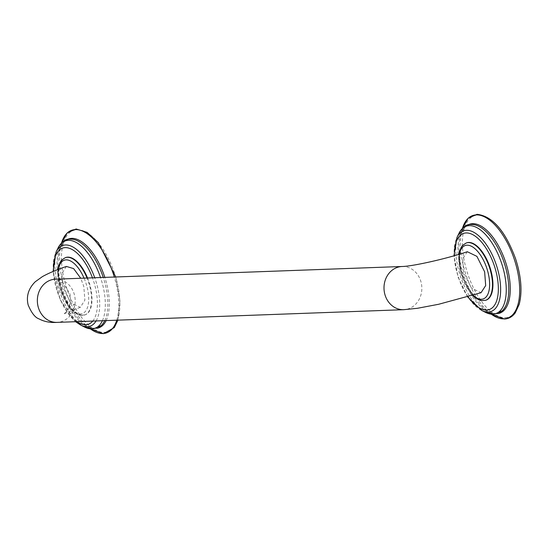 <?xml version="1.0" encoding="UTF-8"?>
<svg xmlns="http://www.w3.org/2000/svg" width="548" height="548" viewBox="0 0 548 548"><rect width="100%" height="100%" fill="white"/><g stroke="black" fill="none" stroke-linecap="round" stroke-linejoin="round"><path stroke-width="0.41" stroke-dasharray="2.74 2.06" d="M485.843 300.229A30.256 14.159 71.4 0 1 461.786 272.02A30.256 14.159 71.4 0 1 466.526 242.887M467.321 251.724L462.663 258.882L463.704 272.603L471.431 288.063L481.041 292.714M66.397 266.438L61.828 273.616L62.89 287.282L70.665 302.818L80.296 307.366L84.872 300.167L83.817 286.515L80.741 278.261M87.536 278.014A30.256 14.159 71.4 0 1 90.084 285.638A30.256 14.159 71.4 0 1 85.125 314.847A30.256 14.159 71.4 0 1 60.849 286.707A30.256 14.159 71.4 0 1 65.589 257.574M466.314 242.956A30.256 14.159 -108.6 0 0 461.354 272.171A30.256 14.159 -108.6 0 0 485.624 300.304M468.06 296.715A40.182 18.803 71.4 0 1 454.47 255.656M481.555 310.36A42.6 19.934 71.4 0 1 458.477 277.521A42.6 19.934 71.4 0 1 456.984 237.414M458.957 233.366A46.155 21.598 -108.6 0 0 460.573 276.815A46.155 21.598 -108.6 0 0 485.576 312.394M471.458 224.468A46.58 21.797 -108.6 0 0 460.847 269.972A46.58 21.797 -108.6 0 0 495.234 313.826A46.58 21.797 -108.6 0 0 502.187 310.88L495.94 313.538C492.515 313.675 488.706 312.107 484.514 308.819A46.943 21.968 -108.6 0 0 496.611 313.744A46.943 21.968 -108.6 0 0 497.762 313.641M505.263 317.676A53.492 25.03 -108.6 0 0 517.449 265.417A53.492 25.03 -108.6 0 0 477.959 215.056A53.492 25.03 -108.6 0 0 465.766 267.314A53.492 25.03 -108.6 0 0 505.263 317.676M473.095 224.522L471.609 224.468C466.286 224.659 462.505 228.783 460.272 236.852L462.471 228.317A54.184 25.352 -108.6 0 0 461.978 230.098A54.184 25.352 -108.6 0 0 489.953 313.168A54.184 25.352 -108.6 0 0 491.426 314.285L484.514 308.819A46.943 21.968 -108.6 0 1 460.272 236.852A46.943 21.968 -108.6 0 1 467.903 225.002M459.354 254.217A28.181 13.186 -108.6 0 0 460.615 272.719A28.181 13.186 -108.6 0 0 472.958 295.262M402.129 266.492A21.612 18.92 -92.1 0 1 421.022 281.994A21.612 18.92 -92.1 0 1 403.712 309.689M55.485 279.185A21.612 18.92 -92.1 0 1 74.377 294.687A21.612 18.92 -92.1 0 1 57.067 322.382M58.328 269.376A28.181 13.186 -108.6 0 0 59.677 287.399A28.181 13.186 -108.6 0 0 80.488 313.936A28.181 13.186 -108.6 0 0 86.906 286.405A28.181 13.186 -108.6 0 0 84.05 278.144M65.37 257.642A30.256 14.159 -108.6 0 0 60.41 286.851A30.256 14.159 -108.6 0 0 84.687 314.99A30.256 14.159 -108.6 0 0 89.646 285.782A30.256 14.159 -108.6 0 0 87.05 278.035M92.749 321.073A40.182 18.803 -108.6 0 0 92.461 277.836M76.912 321.655A40.182 18.803 71.4 0 1 53.567 271.281M96.085 320.957A42.6 19.934 -108.6 0 0 94.722 277.747M80.618 325.046A42.6 19.934 71.4 0 1 57.54 292.207A42.6 19.934 71.4 0 1 56.047 252.101M58.02 248.045A46.155 21.598 -108.6 0 0 59.636 291.502A46.155 21.598 -108.6 0 0 84.639 327.081M102.401 320.724A46.155 21.598 -108.6 0 0 100.517 277.541M70.521 239.154A46.58 21.797 -108.6 0 0 59.91 284.659A46.58 21.797 -108.6 0 0 94.297 328.512A46.58 21.797 -108.6 0 0 101.25 325.567L95.003 328.225C91.578 328.362 87.769 326.793 83.577 323.505A46.943 21.968 -108.6 0 0 95.674 328.43A46.943 21.968 -108.6 0 0 96.825 328.327M104.743 320.635A46.58 21.797 -108.6 0 0 103.257 277.439M106.154 320.587A46.943 21.968 -108.6 0 0 104.839 277.377M116.751 320.196A54.184 25.352 -108.6 0 0 114.32 277.035M104.319 332.355A53.492 25.03 -108.6 0 0 116.512 280.103A53.492 25.03 -108.6 0 0 77.021 229.742A53.492 25.03 -108.6 0 0 64.828 281.994A53.492 25.03 -108.6 0 0 104.319 332.355M72.158 239.209L70.665 239.154C65.349 239.346 61.568 243.47 59.335 251.539L61.534 243.004A54.184 25.352 -108.6 0 0 61.04 244.785A54.184 25.352 -108.6 0 0 89.016 327.855A54.184 25.352 -108.6 0 0 90.489 328.971L83.577 323.505A46.943 21.968 -108.6 0 1 59.335 251.539A46.943 21.968 -108.6 0 1 66.966 239.688M467.588 296.852L458.094 277.165L453.997 255.786M472.465 295.413L460.347 272.664L458.861 254.368M80.296 307.366C70.397 310.997 64.828 313.312 63.589 314.305C64.411 313.298 72.685 308.38 69.918 293.824L63.438 283.474L54.642 279.24M85.125 314.847L80.357 315.292L78.645 314.853L73.836 312.148L68.199 306.202L59.41 287.351L57.848 269.561M75.59 321.703L60.314 300.003L53.108 271.466M115.758 276.98L119.964 300.564L117.923 320.155"/><path stroke-width="0.82" d="M466.526 242.887A30.256 14.159 71.4 0 1 466.745 242.812A30.256 14.159 71.4 0 1 491.022 270.952A30.256 14.159 71.4 0 1 486.062 300.16A30.256 14.159 71.4 0 1 485.843 300.229M403.712 309.689L417.384 308.298L438.66 304.27L481.041 292.714L485.686 285.57L484.638 271.835L476.918 256.368L467.321 251.724C444.729 259.327 411.39 266.465 402.129 266.492L55.485 279.185A21.612 18.92 -92.1 0 0 38.175 306.88A21.612 18.92 -92.1 0 0 57.067 322.382L403.712 309.689A21.612 18.92 -92.1 0 1 384.819 294.187A21.612 18.92 -92.1 0 1 402.129 266.492M80.741 278.261L73.624 268.609L66.397 266.438C56.506 269.822 48.512 273.212 42.422 276.61L35.23 281.775C28.441 288.57 26.078 296.29 28.147 304.941C31.503 312.942 35.106 317.587 38.956 318.854C44.148 321.662 50.183 322.841 57.067 322.382M65.589 257.574A30.256 14.159 71.4 0 1 65.808 257.498A30.256 14.159 71.4 0 1 87.536 278.014M486.062 300.16L485.624 300.304A30.256 14.159 -108.6 0 0 490.583 271.096A30.256 14.159 -108.6 0 0 466.314 242.956L466.745 242.812M468.06 296.715A40.182 18.803 71.4 0 0 486.658 310.031A40.182 18.803 -108.6 0 0 495.817 270.774A40.182 18.803 -108.6 0 0 466.149 232.941A40.182 18.803 71.4 0 0 454.47 255.656M485.576 312.394L493.837 314.408L502.187 310.88A46.58 21.797 -108.6 0 0 504.002 262.191A46.58 21.797 -108.6 0 0 473.095 224.522L471.17 224.454C466.91 223.92 462.841 226.893 458.957 233.366A46.155 21.598 -108.6 0 1 469.266 225.653A46.155 21.598 -108.6 0 1 503.345 269.109A46.155 21.598 -108.6 0 1 492.823 314.196A46.155 21.598 -108.6 0 1 485.576 312.394L481.555 310.36A42.6 19.934 71.4 0 0 488.241 312.024A42.6 19.934 -108.6 0 0 497.954 270.404A42.6 19.934 -108.6 0 0 466.499 230.297A42.6 19.934 71.4 0 0 456.984 237.414L453.997 255.786M473.095 224.522A46.58 21.797 -108.6 0 0 471.458 224.468M497.762 313.641A46.943 21.968 -108.6 0 0 506.996 266.725A46.943 21.968 -108.6 0 0 472.65 223.687A46.943 21.968 -108.6 0 0 467.903 225.002M503.92 318.847A54.184 25.352 -108.6 0 0 516.271 265.917A54.184 25.352 -108.6 0 0 476.267 214.898A54.184 25.352 -108.6 0 0 462.471 228.317L468.177 218.193L477.048 214.316C492.44 216.118 505.263 230.872 515.524 258.581C521.251 276.398 522.47 291.687 519.175 304.441L515.243 312.881C512.394 316.751 508.791 318.792 504.427 319.005L491.426 314.285A54.184 25.352 -108.6 0 0 503.92 318.847M472.958 295.262A28.181 13.186 -108.6 0 0 487.076 295.687A28.181 13.186 -108.6 0 0 487.843 271.719A28.181 13.186 -108.6 0 0 472.499 246.867A28.181 13.186 -108.6 0 0 459.354 254.217M84.05 278.144A28.181 13.186 -108.6 0 0 69.041 260.341A28.181 13.186 -108.6 0 0 58.328 269.376M87.05 278.035A30.256 14.159 -108.6 0 0 65.37 257.642L61.794 259.971L60.691 261.334L58.41 266.609L57.848 269.561M76.912 321.655A40.182 18.803 71.4 0 0 85.721 324.717A40.182 18.803 -108.6 0 0 92.749 321.073M92.461 277.836A40.182 18.803 -108.6 0 0 65.212 247.628A40.182 18.803 71.4 0 0 53.567 271.281M102.401 320.724A46.155 21.598 -108.6 0 1 91.886 328.882A46.155 21.598 -108.6 0 1 84.639 327.081L80.618 325.046A42.6 19.934 71.4 0 0 87.303 326.711A42.6 19.934 -108.6 0 0 96.085 320.957M94.722 277.747A42.6 19.934 -108.6 0 0 65.561 244.983A42.6 19.934 71.4 0 0 56.047 252.101L53.108 271.466M100.517 277.541A46.155 21.598 -108.6 0 0 68.329 240.332A46.155 21.598 -108.6 0 0 58.02 248.045L56.047 252.101M84.639 327.081L92.9 329.095L101.25 325.567A46.58 21.797 -108.6 0 0 104.743 320.635M103.257 277.439A46.58 21.797 -108.6 0 0 72.158 239.209A46.58 21.797 -108.6 0 0 70.521 239.154M96.825 328.327A46.943 21.968 -108.6 0 0 106.154 320.587M104.839 277.377A46.943 21.968 -108.6 0 0 71.713 238.373A46.943 21.968 -108.6 0 0 66.966 239.688M117.923 320.155L114.306 327.567L103.49 333.684L90.489 328.971A54.184 25.352 -108.6 0 0 102.983 333.533A54.184 25.352 -108.6 0 0 116.751 320.196M114.32 277.035A54.184 25.352 -108.6 0 0 75.329 229.585A54.184 25.352 -108.6 0 0 61.534 243.004L67.24 232.879L76.11 228.996L87.125 232.379L98.311 242.6L115.758 276.98M481.555 310.36L467.588 296.852M458.957 233.366L456.984 237.414M485.624 300.304L481.295 300.605L479.582 300.167L474.774 297.468L472.465 295.413M458.861 254.368L459.354 251.922L461.628 246.655L462.731 245.285L466.314 242.956M65.808 257.498L65.37 257.642M80.618 325.046L75.59 321.703M72.158 239.209L70.233 239.14C65.972 238.606 61.903 241.572 58.02 248.045M54.642 279.24L55.485 279.185"/></g></svg>
